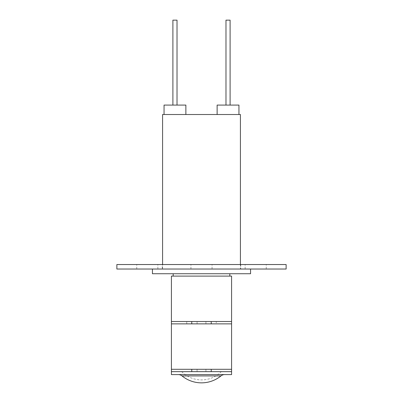 <?xml version="1.0" encoding="UTF-8"?>
<svg xmlns="http://www.w3.org/2000/svg" width="403" height="403" viewBox="0 0 403 403"><rect width="100%" height="100%" fill="white"/><g stroke="black" fill="none" stroke-linecap="round" stroke-linejoin="round"><path stroke-width="0.3" stroke-dasharray="2.02 1.51" d="M191.768 369.284L211.232 369.284L211.232 371.647L191.768 371.647L191.768 369.284M191.768 323.876L211.232 323.876L211.232 321.513L191.768 321.513L191.768 323.876M216.245 323.876L186.755 323.876L216.245 323.876L216.245 321.513L186.755 321.513L216.245 321.513M186.755 323.876L186.755 321.513M173.189 276.105L229.811 276.105L173.189 276.105M173.189 273.743L229.811 273.743L173.189 273.743M152.44 269.028L250.56 269.028L152.44 269.028M240.425 269.028L162.575 269.028L240.425 269.028L240.425 264.544M162.575 269.028L162.575 264.544M240.425 114.512L162.575 114.512M250.56 273.743L152.44 273.743M231.579 276.105L171.421 276.105M231.579 321.513L171.421 321.513L231.579 321.513M231.579 323.876L171.421 323.876L231.579 323.876M231.579 369.284L171.421 369.284L231.579 369.284M201.5 371.647L171.421 371.647L201.5 371.647M182.02 375.918L220.98 375.918M224.703 374.594L178.297 374.594L224.703 374.594M231.579 374.594L171.421 374.594M177.023 105.077L172.897 105.077L177.023 105.077M185.874 114.512L164.051 114.512L185.874 114.512M164.051 105.077L185.874 105.077M172.897 20.15L177.023 20.15M225.977 20.15L230.103 20.15M225.977 105.077L230.103 105.077L225.977 105.077M217.126 105.077L238.949 105.077M217.126 114.512L238.949 114.512L217.126 114.512M162.283 264.544L240.717 264.544L162.283 264.544L162.283 269.028L240.717 269.028L162.283 269.028M240.717 264.544L240.717 269.028M266.247 269.028L245.135 269.028L266.247 269.028L266.247 264.544L245.135 264.544L266.247 264.544M245.135 269.028L245.135 264.544M157.865 269.028L136.753 269.028L157.865 269.028L157.865 264.544L136.753 264.544L157.865 264.544M136.753 269.028L136.753 264.544M212.059 269.028L190.941 269.028L212.059 269.028L212.059 264.544L190.941 264.544L212.059 264.544M190.941 269.028L190.941 264.544M286.13 264.544L116.87 264.544M286.13 269.028L116.87 269.028M197.077 323.876L197.077 321.513M205.923 323.876L205.923 321.513M197.077 371.647L197.077 369.284M205.923 371.647L205.923 369.284M181.693 371.647A27.888 27.888 0 0 0 221.307 371.647"/><path stroke-width="0.6" d="M171.421 369.284L231.579 369.284L231.579 323.876L211.232 323.876L231.579 323.876L231.579 276.105L171.421 276.105L171.421 321.513L231.579 321.513L211.232 321.513L211.232 323.876L191.768 323.876L191.768 321.513L171.421 321.513L171.421 323.876L191.768 323.876L171.421 323.876L171.421 369.284L191.768 369.284L191.768 371.647L171.421 371.647L231.579 371.647L231.579 374.594L171.421 374.594L171.421 369.284M229.811 276.105L229.811 273.743M173.189 276.105L173.189 273.743M152.44 269.028L152.44 273.743L250.56 273.743L250.56 269.028M240.425 264.544L240.425 114.512L162.575 114.512L162.575 264.544M211.232 369.284L231.579 369.284L231.579 371.647L211.232 371.647L211.232 369.284M178.297 374.594A5.899 5.899 0 0 1 182.02 375.918A30.84 30.84 0 0 0 220.98 375.918L182.02 375.918M224.703 374.594A5.899 5.899 0 0 0 220.98 375.918M177.023 105.077L177.023 20.15L172.897 20.15L172.897 105.077M185.874 114.512L185.874 105.077L164.051 105.077L164.051 114.512M225.977 105.077L225.977 20.15L230.103 20.15L230.103 105.077M217.126 114.512L217.126 105.077L238.949 105.077L238.949 114.512M286.13 264.544L286.13 269.028L116.87 269.028L116.87 264.544L286.13 264.544"/></g></svg>
